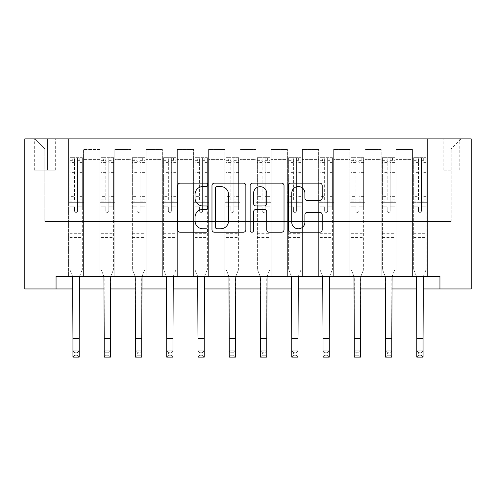 <?xml version="1.0" encoding="UTF-8"?>
<svg xmlns="http://www.w3.org/2000/svg" width="496" height="496" viewBox="0 0 496 496"><rect width="100%" height="100%" fill="white"/><g stroke="black" fill="none" stroke-linecap="round" stroke-linejoin="round"><path stroke-width="0.37" stroke-dasharray="2.48 1.86" d="M207.985 184.847A1.717 1.717 0 0 0 206.268 183.129L180.191 183.129A2.455 2.455 0 0 0 177.735 185.578L177.735 229.766A2.455 2.455 0 0 0 180.191 232.221L206.268 232.221A1.717 1.717 0 0 0 207.985 230.504A1.717 1.717 0 0 0 206.268 228.786L202.895 228.786A7.855 7.855 0 0 1 195.04 220.931L195.04 217.248A7.855 7.855 0 0 1 202.895 209.393L206.268 209.393A1.717 1.717 0 0 0 207.985 207.675A1.717 1.717 0 0 0 206.268 205.958L202.895 205.958A7.855 7.855 0 0 1 195.04 198.102L195.04 194.42A7.855 7.855 0 0 1 202.895 186.564L206.268 186.564A1.717 1.717 0 0 0 207.985 184.847M451.193 138.899L443.188 138.899L451.193 138.899M451.193 170.159L443.188 170.159L451.193 170.159M56.06 288.951L56.06 276.446L56.06 288.951L56.06 276.446L439.94 276.446L56.06 276.446L439.94 276.446L439.94 288.951L24.8 288.951L24.8 138.899L471.2 138.899L471.2 288.951L439.94 288.951L439.94 276.446L439.94 288.951M68.566 276.446L83.57 276.446L68.566 276.446L83.57 276.446L68.566 276.446L68.566 138.899L34.801 138.899L461.199 138.899L427.434 138.899L427.434 276.446L412.43 276.446L427.434 276.446L412.43 276.446L427.434 276.446L427.434 138.899L427.434 202.672L427.434 148.905L451.193 148.905L427.434 148.905L427.434 138.899L68.566 138.899L68.566 202.672L83.57 202.672L83.57 159.408L83.57 276.446L83.57 149.401L83.57 276.446L83.57 202.672L68.566 202.672L68.566 148.905L44.807 148.905L68.566 148.905L68.566 138.899L68.566 276.446M99.826 276.446L114.83 276.446L99.826 276.446L114.83 276.446L99.826 276.446L99.826 149.401L83.57 149.401L99.826 149.401L99.826 276.446L99.826 202.672L114.83 202.672L114.83 159.408L114.83 276.446L114.83 149.401L114.83 276.446L114.83 202.672L99.826 202.672L99.826 159.408L99.826 276.446M131.087 276.446L146.091 276.446L131.087 276.446L146.091 276.446L131.087 276.446L131.087 149.401L114.83 149.401L114.83 159.408L114.83 149.401L131.087 149.401L131.087 276.446L131.087 202.672L146.091 202.672L146.091 159.408L146.091 276.446L146.091 149.401L146.091 276.446L146.091 202.672L131.087 202.672L131.087 159.408L131.087 202.672L146.091 202.672L131.087 202.672L131.087 276.446M162.347 276.446L177.351 276.446L162.347 276.446L177.351 276.446L162.347 276.446L162.347 149.401L146.091 149.401L146.091 159.408L146.091 149.401L162.347 149.401L162.347 276.446L162.347 202.672L177.351 202.672L177.351 159.408L177.351 276.446L177.351 149.401L177.351 276.446L177.351 202.672L162.347 202.672L162.347 159.408L162.347 202.672L177.351 202.672L162.347 202.672L162.347 276.446M193.607 276.446L208.611 276.446L193.607 276.446L208.611 276.446L193.607 276.446L193.607 149.401L177.351 149.401L177.351 159.408L177.351 149.401L193.607 149.401L193.607 276.446L193.607 202.672L208.611 202.672L208.611 159.408L208.611 276.446L208.611 149.401L208.611 276.446L208.611 202.672L193.607 202.672L193.607 159.408L193.607 202.672L208.611 202.672L193.607 202.672L193.607 276.446M224.868 276.446L239.872 276.446L224.868 276.446L239.872 276.446L224.868 276.446L224.868 149.401L208.611 149.401L208.611 159.408L208.611 149.401L224.868 149.401L224.868 276.446L224.868 202.672L239.872 202.672L239.872 159.408L239.872 276.446L239.872 149.401L239.872 276.446L239.872 202.672L224.868 202.672L224.868 159.408L224.868 202.672L239.872 202.672L224.868 202.672L224.868 276.446M256.128 276.446L271.132 276.446L256.128 276.446L271.132 276.446L256.128 276.446L256.128 149.401L239.872 149.401L239.872 159.408L239.872 149.401L256.128 149.401L256.128 276.446L256.128 202.672L271.132 202.672L271.132 159.408L271.132 276.446L271.132 149.401L271.132 276.446L271.132 202.672L256.128 202.672L256.128 159.408L256.128 202.672L271.132 202.672L256.128 202.672L256.128 276.446M287.389 276.446L302.393 276.446L287.389 276.446L302.393 276.446L287.389 276.446L287.389 149.401L271.132 149.401L271.132 159.408L271.132 149.401L287.389 149.401L287.389 276.446L287.389 202.672L302.393 202.672L302.393 159.408L302.393 276.446L302.393 149.401L302.393 276.446L302.393 202.672L287.389 202.672L287.389 159.408L287.389 202.672L302.393 202.672L287.389 202.672L287.389 276.446M318.649 276.446L333.653 276.446L318.649 276.446L333.653 276.446L318.649 276.446L318.649 149.401L302.393 149.401L302.393 159.408L302.393 149.401L318.649 149.401L318.649 276.446L318.649 202.672L333.653 202.672L333.653 159.408L333.653 276.446L333.653 149.401L333.653 276.446L333.653 202.672L318.649 202.672L318.649 159.408L318.649 202.672L333.653 202.672L318.649 202.672L318.649 276.446M349.909 276.446L364.913 276.446L349.909 276.446L364.913 276.446L349.909 276.446L349.909 149.401L333.653 149.401L333.653 159.408L333.653 149.401L349.909 149.401L349.909 276.446L349.909 202.672L364.913 202.672L364.913 159.408L364.913 276.446L364.913 149.401L364.913 276.446L364.913 202.672L349.909 202.672L349.909 159.408L349.909 202.672L364.913 202.672L349.909 202.672L349.909 276.446M381.17 276.446L396.174 276.446L381.17 276.446L396.174 276.446L381.17 276.446L381.17 149.401L364.913 149.401L364.913 159.408L364.913 149.401L381.17 149.401L381.17 276.446L381.17 202.672L396.174 202.672L396.174 159.408L396.174 276.446L396.174 149.401L396.174 276.446L396.174 202.672L381.17 202.672L381.17 159.408L381.17 202.672L396.174 202.672L381.17 202.672L381.17 276.446M42.055 138.899L34.305 138.899L42.055 138.899L42.055 170.159L34.305 170.159L47.56 170.159L42.055 170.159L42.055 138.899M47.56 138.899L55.31 138.899L47.56 138.899L47.56 170.159L55.31 170.159L47.56 170.159L47.56 138.899M72.943 288.951L79.193 288.951M104.203 288.951L110.453 288.951M135.464 288.951L141.713 288.951M166.724 288.951L172.974 288.951M197.985 288.951L204.234 288.951M229.245 288.951L235.495 288.951M260.505 288.951L266.755 288.951M291.766 288.951L298.015 288.951M323.026 288.951L329.276 288.951M354.287 288.951L360.536 288.951M385.547 288.951L391.797 288.951M416.807 288.951L423.057 288.951M44.807 221.427L44.807 148.905L34.801 138.899L44.807 148.905L44.807 221.427L451.193 221.427L44.807 221.427M451.193 221.427L451.193 148.905L451.193 221.427M412.43 202.672L427.434 202.672L427.434 276.446L427.434 202.672L412.43 202.672L412.43 159.408L412.43 202.672L427.434 202.672L412.43 202.672L412.43 276.446L412.43 149.401L396.174 149.401L396.174 159.408L396.174 149.401L412.43 149.401L412.43 276.446L412.43 202.672M68.566 202.672L83.57 202.672L68.566 202.672M99.826 149.401L83.57 149.401L99.826 149.401L99.826 159.408L99.826 149.401M99.826 202.672L114.83 202.672L99.826 202.672M131.087 159.408L131.087 149.401L131.087 159.408L114.83 159.408L131.087 159.408M162.347 159.408L162.347 149.401L162.347 159.408L146.091 159.408L162.347 159.408M193.607 159.408L193.607 149.401L193.607 159.408L177.351 159.408L193.607 159.408M224.868 159.408L224.868 149.401L224.868 159.408L208.611 159.408L224.868 159.408M256.128 159.408L256.128 149.401L256.128 159.408L239.872 159.408L256.128 159.408M287.389 159.408L287.389 149.401L287.389 159.408L271.132 159.408L287.389 159.408M318.649 159.408L318.649 149.401L318.649 159.408L302.393 159.408L318.649 159.408M349.909 159.408L349.909 149.401L349.909 159.408L333.653 159.408L349.909 159.408M381.17 159.408L381.17 149.401L381.17 159.408L364.913 159.408L381.17 159.408M412.43 159.408L412.43 149.401L412.43 159.408L396.174 159.408L412.43 159.408M131.087 149.401L114.83 149.401L131.087 149.401M162.347 149.401L146.091 149.401L162.347 149.401M193.607 149.401L177.351 149.401L193.607 149.401M224.868 149.401L208.611 149.401L224.868 149.401M256.128 149.401L239.872 149.401L256.128 149.401M287.389 149.401L271.132 149.401L287.389 149.401M318.649 149.401L302.393 149.401L318.649 149.401M349.909 149.401L333.653 149.401L349.909 149.401M381.17 149.401L364.913 149.401L381.17 149.401M412.43 149.401L396.174 149.401L412.43 149.401M461.199 138.899L451.193 148.905L461.199 138.899M245.855 229.766L245.855 185.578A2.455 2.455 0 0 0 243.4 183.129L214.433 183.129A2.455 2.455 0 0 0 211.978 185.578L211.978 229.766A2.455 2.455 0 0 0 214.433 232.221L243.4 232.221A2.455 2.455 0 0 0 245.855 229.766M217.13 186.564A1.717 1.717 0 0 0 215.413 188.282L215.413 227.069A1.717 1.717 0 0 0 217.13 228.786L220.689 228.786A7.855 7.855 0 0 0 228.544 220.931L228.544 194.42A7.855 7.855 0 0 0 220.689 186.564L217.13 186.564M252.6 183.129L281.567 183.129A2.455 2.455 0 0 1 284.022 185.578L284.022 229.766A2.455 2.455 0 0 1 281.567 232.221L269.173 232.221A2.455 2.455 0 0 1 266.718 229.766L266.718 211.848A2.455 2.455 0 0 0 264.263 209.393L256.041 209.393A2.455 2.455 0 0 0 253.586 211.848L253.586 230.504A1.717 1.717 0 0 1 251.869 232.221A1.717 1.717 0 0 1 250.145 230.504L250.145 185.578A2.455 2.455 0 0 1 252.6 183.129M266.718 193.254A6.566 6.566 0 0 0 260.152 186.688A6.566 6.566 0 0 0 253.586 193.254L253.586 203.503A2.455 2.455 0 0 0 256.041 205.958L264.263 205.958A2.455 2.455 0 0 0 266.718 203.503L266.718 193.254M307.346 200.434L319.74 200.434A2.455 2.455 0 0 0 322.195 197.978L322.195 185.578A2.455 2.455 0 0 0 319.74 183.129L290.774 183.129A2.455 2.455 0 0 0 288.319 185.578L288.319 229.766A2.455 2.455 0 0 0 290.774 232.221L319.74 232.221A2.455 2.455 0 0 0 322.195 229.766L322.195 214.793A2.455 2.455 0 0 0 319.74 212.338L307.346 212.338A2.455 2.455 0 0 0 304.891 214.793L304.891 222.22A6.566 6.566 0 0 1 298.319 228.786A6.566 6.566 0 0 1 291.753 222.22L291.753 193.13A6.566 6.566 0 0 1 298.319 186.564A6.566 6.566 0 0 1 304.891 193.13L304.891 197.978A2.455 2.455 0 0 0 307.346 200.434M77.568 210.924A1.5 1.5 0 0 1 76.068 212.424A1.5 1.5 0 0 0 77.568 210.924L77.568 206.869L77.568 210.924M69.88 157.66L72.317 157.66L72.317 160.909L69.818 160.909L69.818 157.66L82.317 157.66L82.317 269.446L82.317 206.869L77.568 206.869L77.568 199.789L82.317 199.789M82.317 157.66L82.317 206.869L77.568 206.869L77.568 161.566C76.57 160.692 75.572 160.692 74.567 161.566L74.567 196.658L69.818 196.658L69.818 269.446L72.645 276.446M69.818 160.909L69.818 196.658M69.818 157.66L69.818 269.446L72.943 277.183L72.943 350.846L79.193 350.846L72.943 350.846L72.943 357.101L79.193 357.101L79.193 350.846L77.32 352.724L77.32 355.223L74.815 355.223L74.815 352.724L77.32 352.724M72.317 157.66L82.255 157.66M72.317 160.909L79.819 160.909L79.819 157.66M82.317 160.909L69.88 160.909M82.255 160.909L79.819 160.909M69.818 199.789L74.567 199.789L74.567 157.964L77.568 157.964L77.568 199.789M74.567 210.924A1.5 1.5 0 0 0 76.068 212.424A1.5 1.5 0 0 1 74.567 210.924L74.567 206.869L74.567 210.924M79.49 276.446L82.317 269.446L79.193 277.183L79.193 350.846M74.567 199.789L74.567 196.658M69.818 238.936L82.317 238.936M79.193 357.101L77.32 355.223M74.815 355.223L72.943 357.101M74.815 352.724L72.943 350.846M77.568 161.566L77.568 157.964M74.567 161.566L74.567 157.964M108.829 210.924A1.5 1.5 0 0 1 107.328 212.424A1.5 1.5 0 0 0 108.829 210.924L108.829 206.869L108.829 210.924M101.141 157.66L103.577 157.66L103.577 160.909L101.079 160.909L101.079 157.66L113.578 157.66L113.578 269.446L113.578 206.869L108.829 206.869L108.829 199.789L113.578 199.789M113.578 157.66L113.578 206.869L108.829 206.869L108.829 161.566C107.83 160.692 106.832 160.692 105.828 161.566L105.828 196.658L101.079 196.658L101.079 269.446L103.906 276.446M101.079 160.909L101.079 196.658M101.079 157.66L101.079 269.446L104.203 277.183L104.203 350.846L110.453 350.846L104.203 350.846L104.203 357.101L110.453 357.101L110.453 350.846L108.581 352.724L108.581 355.223L106.076 355.223L106.076 352.724L108.581 352.724M103.577 157.66L113.516 157.66M103.577 160.909L111.079 160.909L111.079 157.66M113.578 160.909L101.141 160.909M113.516 160.909L111.079 160.909M101.079 199.789L105.828 199.789L105.828 157.964L108.829 157.964L108.829 199.789M105.828 210.924A1.5 1.5 0 0 0 107.328 212.424A1.5 1.5 0 0 1 105.828 210.924L105.828 206.869L105.828 210.924M110.751 276.446L113.578 269.446L110.453 277.183L110.453 350.846M105.828 199.789L105.828 196.658M101.079 238.936L113.578 238.936M110.453 357.101L108.581 355.223M106.076 355.223L104.203 357.101M106.076 352.724L104.203 350.846M108.829 161.566L108.829 157.964M105.828 161.566L105.828 157.964M140.089 210.924A1.5 1.5 0 0 1 138.589 212.424A1.5 1.5 0 0 0 140.089 210.924L140.089 206.869L140.089 210.924M132.401 157.66L134.838 157.66L134.838 160.909L132.339 160.909L132.339 157.66L144.838 157.66L144.838 269.446L144.838 206.869L140.089 206.869L140.089 199.789L144.838 199.789M144.838 157.66L144.838 206.869L140.089 206.869L140.089 161.566C139.091 160.692 138.093 160.692 137.088 161.566L137.088 196.658L132.339 196.658L132.339 269.446L135.166 276.446M132.339 160.909L132.339 196.658M132.339 157.66L132.339 269.446L135.464 277.183L135.464 350.846L141.713 350.846L135.464 350.846L135.464 357.101L141.713 357.101L141.713 350.846L139.841 352.724L139.841 355.223L137.336 355.223L137.336 352.724L139.841 352.724M134.838 157.66L144.776 157.66M134.838 160.909L142.34 160.909L142.34 157.66M144.838 160.909L132.401 160.909M144.776 160.909L142.34 160.909M132.339 199.789L137.088 199.789L137.088 157.964L140.089 157.964L140.089 199.789M137.088 210.924A1.5 1.5 0 0 0 138.589 212.424A1.5 1.5 0 0 1 137.088 210.924L137.088 206.869L137.088 210.924M142.011 276.446L144.838 269.446L141.713 277.183L141.713 350.846M137.088 199.789L137.088 196.658M132.339 238.936L144.838 238.936M141.713 357.101L139.841 355.223M137.336 355.223L135.464 357.101M137.336 352.724L135.464 350.846M140.089 161.566L140.089 157.964M137.088 161.566L137.088 157.964M171.349 210.924A1.5 1.5 0 0 1 169.849 212.424A1.5 1.5 0 0 0 171.349 210.924L171.349 206.869L171.349 210.924M163.661 157.66L166.098 157.66L166.098 160.909L163.599 160.909L163.599 157.66L176.099 157.66L176.099 269.446L176.099 206.869L171.349 206.869L171.349 199.789L176.099 199.789M176.099 157.66L176.099 206.869L171.349 206.869L171.349 161.566C170.351 160.692 169.353 160.692 168.349 161.566L168.349 196.658L163.599 196.658L163.599 269.446L166.427 276.446M163.599 160.909L163.599 196.658M163.599 157.66L163.599 269.446L166.724 277.183L166.724 350.846L172.974 350.846L166.724 350.846L166.724 357.101L172.974 357.101L172.974 350.846L171.101 352.724L171.101 355.223L168.597 355.223L168.597 352.724L171.101 352.724M166.098 157.66L176.037 157.66M166.098 160.909L173.6 160.909L173.6 157.66M176.099 160.909L163.661 160.909M176.037 160.909L173.6 160.909M163.599 199.789L168.349 199.789L168.349 157.964L171.349 157.964L171.349 199.789M168.349 210.924A1.5 1.5 0 0 0 169.849 212.424A1.5 1.5 0 0 1 168.349 210.924L168.349 206.869L168.349 210.924M173.271 276.446L176.099 269.446L172.974 277.183L172.974 350.846M168.349 199.789L168.349 196.658M163.599 238.936L176.099 238.936M172.974 357.101L171.101 355.223M168.597 355.223L166.724 357.101M168.597 352.724L166.724 350.846M171.349 161.566L171.349 157.964M168.349 161.566L168.349 157.964M202.61 210.924A1.5 1.5 0 0 1 201.109 212.424A1.5 1.5 0 0 0 202.61 210.924L202.61 206.869L202.61 210.924M194.922 157.66L197.358 157.66L197.358 160.909L194.86 160.909L194.86 157.66L207.359 157.66L207.359 269.446L207.359 206.869L202.61 206.869L202.61 199.789L207.359 199.789M207.359 157.66L207.359 206.869L202.61 206.869L202.61 161.566C201.612 160.692 200.613 160.692 199.609 161.566L199.609 196.658L194.86 196.658L194.86 269.446L197.687 276.446M194.86 160.909L194.86 196.658M194.86 157.66L194.86 269.446L197.985 277.183L197.985 350.846L204.234 350.846L197.985 350.846L197.985 357.101L204.234 357.101L204.234 350.846L202.362 352.724L202.362 355.223L199.857 355.223L199.857 352.724L202.362 352.724M197.358 157.66L207.297 157.66M197.358 160.909L204.86 160.909L204.86 157.66M207.359 160.909L194.922 160.909M207.297 160.909L204.86 160.909M194.86 199.789L199.609 199.789L199.609 157.964L202.61 157.964L202.61 199.789M199.609 210.924A1.5 1.5 0 0 0 201.109 212.424A1.5 1.5 0 0 1 199.609 210.924L199.609 206.869L199.609 210.924M204.532 276.446L207.359 269.446L204.234 277.183L204.234 350.846M199.609 199.789L199.609 196.658M194.86 238.936L207.359 238.936M204.234 357.101L202.362 355.223M199.857 355.223L197.985 357.101M199.857 352.724L197.985 350.846M202.61 161.566L202.61 157.964M199.609 161.566L199.609 157.964M233.87 210.924A1.5 1.5 0 0 1 232.37 212.424A1.5 1.5 0 0 0 233.87 210.924L233.87 206.869L233.87 210.924M226.182 157.66L228.619 157.66L228.619 160.909L226.12 160.909L226.12 157.66L238.619 157.66L238.619 269.446L238.619 206.869L233.87 206.869L233.87 199.789L238.619 199.789M238.619 157.66L238.619 206.869L233.87 206.869L233.87 161.566C232.872 160.692 231.874 160.692 230.869 161.566L230.869 196.658L226.12 196.658L226.12 269.446L228.947 276.446M226.12 160.909L226.12 196.658M226.12 157.66L226.12 269.446L229.245 277.183L229.245 350.846L235.495 350.846L229.245 350.846L229.245 357.101L235.495 357.101L235.495 350.846L233.622 352.724L233.622 355.223L231.117 355.223L231.117 352.724L233.622 352.724M228.619 157.66L238.557 157.66M228.619 160.909L236.121 160.909L236.121 157.66M238.619 160.909L226.182 160.909M238.557 160.909L236.121 160.909M226.12 199.789L230.869 199.789L230.869 157.964L233.87 157.964L233.87 199.789M230.869 210.924A1.5 1.5 0 0 0 232.37 212.424A1.5 1.5 0 0 1 230.869 210.924L230.869 206.869L230.869 210.924M235.792 276.446L238.619 269.446L235.495 277.183L235.495 350.846M230.869 199.789L230.869 196.658M226.12 238.936L238.619 238.936M235.495 357.101L233.622 355.223M231.117 355.223L229.245 357.101M231.117 352.724L229.245 350.846M233.87 161.566L233.87 157.964M230.869 161.566L230.869 157.964M265.131 210.924A1.5 1.5 0 0 1 263.63 212.424A1.5 1.5 0 0 0 265.131 210.924L265.131 206.869L265.131 210.924M257.443 157.66L259.879 157.66L259.879 160.909L257.381 160.909L257.381 157.66L269.88 157.66L269.88 269.446L269.88 206.869L265.131 206.869L265.131 199.789L269.88 199.789M269.88 157.66L269.88 206.869L265.131 206.869L265.131 161.566C264.132 160.692 263.134 160.692 262.13 161.566L262.13 196.658L257.381 196.658L257.381 269.446L260.208 276.446M257.381 160.909L257.381 196.658M257.381 157.66L257.381 269.446L260.505 277.183L260.505 350.846L266.755 350.846L260.505 350.846L260.505 357.101L266.755 357.101L266.755 350.846L264.883 352.724L264.883 355.223L262.378 355.223L262.378 352.724L264.883 352.724M259.879 157.66L269.818 157.66M259.879 160.909L267.381 160.909L267.381 157.66M269.88 160.909L257.443 160.909M269.818 160.909L267.381 160.909M257.381 199.789L262.13 199.789L262.13 157.964L265.131 157.964L265.131 199.789M262.13 210.924A1.5 1.5 0 0 0 263.63 212.424A1.5 1.5 0 0 1 262.13 210.924L262.13 206.869L262.13 210.924M267.053 276.446L269.88 269.446L266.755 277.183L266.755 350.846M262.13 199.789L262.13 196.658M257.381 238.936L269.88 238.936M266.755 357.101L264.883 355.223M262.378 355.223L260.505 357.101M262.378 352.724L260.505 350.846M265.131 161.566L265.131 157.964M262.13 161.566L262.13 157.964M296.391 210.924A1.5 1.5 0 0 1 294.891 212.424A1.5 1.5 0 0 0 296.391 210.924L296.391 206.869L296.391 210.924M288.703 157.66L291.14 157.66L291.14 160.909L288.641 160.909L288.641 157.66L301.14 157.66L301.14 269.446L301.14 206.869L296.391 206.869L296.391 199.789L301.14 199.789M301.14 157.66L301.14 206.869L296.391 206.869L296.391 161.566C295.393 160.692 294.395 160.692 293.39 161.566L293.39 196.658L288.641 196.658L288.641 269.446L291.468 276.446M288.641 160.909L288.641 196.658M288.641 157.66L288.641 269.446L291.766 277.183L291.766 350.846L298.015 350.846L291.766 350.846L291.766 357.101L298.015 357.101L298.015 350.846L296.143 352.724L296.143 355.223L293.638 355.223L293.638 352.724L296.143 352.724M291.14 157.66L301.078 157.66M291.14 160.909L298.642 160.909L298.642 157.66M301.14 160.909L288.703 160.909M301.078 160.909L298.642 160.909M288.641 199.789L293.39 199.789L293.39 157.964L296.391 157.964L296.391 199.789M293.39 210.924A1.5 1.5 0 0 0 294.891 212.424A1.5 1.5 0 0 1 293.39 210.924L293.39 206.869L293.39 210.924M298.313 276.446L301.14 269.446L298.015 277.183L298.015 350.846M293.39 199.789L293.39 196.658M288.641 238.936L301.14 238.936M298.015 357.101L296.143 355.223M293.638 355.223L291.766 357.101M293.638 352.724L291.766 350.846M296.391 161.566L296.391 157.964M293.39 161.566L293.39 157.964M327.651 210.924A1.5 1.5 0 0 1 326.151 212.424A1.5 1.5 0 0 0 327.651 210.924L327.651 206.869L327.651 210.924M319.963 157.66L322.4 157.66L322.4 160.909L319.901 160.909L319.901 157.66L332.401 157.66L332.401 269.446L332.401 206.869L327.651 206.869L327.651 199.789L332.401 199.789M332.401 157.66L332.401 206.869L327.651 206.869L327.651 161.566C326.653 160.692 325.655 160.692 324.651 161.566L324.651 196.658L319.901 196.658L319.901 269.446L322.729 276.446M319.901 160.909L319.901 196.658M319.901 157.66L319.901 269.446L323.026 277.183L323.026 350.846L329.276 350.846L323.026 350.846L323.026 357.101L329.276 357.101L329.276 350.846L327.403 352.724L327.403 355.223L324.899 355.223L324.899 352.724L327.403 352.724M322.4 157.66L332.339 157.66M322.4 160.909L329.902 160.909L329.902 157.66M332.401 160.909L319.963 160.909M332.339 160.909L329.902 160.909M319.901 199.789L324.651 199.789L324.651 157.964L327.651 157.964L327.651 199.789M324.651 210.924A1.5 1.5 0 0 0 326.151 212.424A1.5 1.5 0 0 1 324.651 210.924L324.651 206.869L324.651 210.924M329.573 276.446L332.401 269.446L329.276 277.183L329.276 350.846M324.651 199.789L324.651 196.658M319.901 238.936L332.401 238.936M329.276 357.101L327.403 355.223M324.899 355.223L323.026 357.101M324.899 352.724L323.026 350.846M327.651 161.566L327.651 157.964M324.651 161.566L324.651 157.964M358.912 210.924A1.5 1.5 0 0 1 357.411 212.424A1.5 1.5 0 0 0 358.912 210.924L358.912 206.869L358.912 210.924M351.224 157.66L353.66 157.66L353.66 160.909L351.162 160.909L351.162 157.66L363.661 157.66L363.661 269.446L363.661 206.869L358.912 206.869L358.912 199.789L363.661 199.789M363.661 157.66L363.661 206.869L358.912 206.869L358.912 161.566C357.914 160.692 356.915 160.692 355.911 161.566L355.911 196.658L351.162 196.658L351.162 269.446L353.989 276.446M351.162 160.909L351.162 196.658M351.162 157.66L351.162 269.446L354.287 277.183L354.287 350.846L360.536 350.846L354.287 350.846L354.287 357.101L360.536 357.101L360.536 350.846L358.664 352.724L358.664 355.223L356.159 355.223L356.159 352.724L358.664 352.724M353.66 157.66L363.599 157.66M353.66 160.909L361.162 160.909L361.162 157.66M363.661 160.909L351.224 160.909M363.599 160.909L361.162 160.909M351.162 199.789L355.911 199.789L355.911 157.964L358.912 157.964L358.912 199.789M355.911 210.924A1.5 1.5 0 0 0 357.411 212.424A1.5 1.5 0 0 1 355.911 210.924L355.911 206.869L355.911 210.924M360.834 276.446L363.661 269.446L360.536 277.183L360.536 350.846M355.911 199.789L355.911 196.658M351.162 238.936L363.661 238.936M360.536 357.101L358.664 355.223M356.159 355.223L354.287 357.101M356.159 352.724L354.287 350.846M358.912 161.566L358.912 157.964M355.911 161.566L355.911 157.964M390.172 210.924A1.5 1.5 0 0 1 388.672 212.424A1.5 1.5 0 0 0 390.172 210.924L390.172 206.869L390.172 210.924M382.484 157.66L384.921 157.66L384.921 160.909L382.422 160.909L382.422 157.66L394.921 157.66L394.921 269.446L394.921 206.869L390.172 206.869L390.172 199.789L394.921 199.789M394.921 157.66L394.921 206.869L390.172 206.869L390.172 161.566C389.174 160.692 388.176 160.692 387.171 161.566L387.171 196.658L382.422 196.658L382.422 269.446L385.249 276.446M382.422 160.909L382.422 196.658M382.422 157.66L382.422 269.446L385.547 277.183L385.547 350.846L391.797 350.846L385.547 350.846L385.547 357.101L391.797 357.101L391.797 350.846L389.924 352.724L389.924 355.223L387.419 355.223L387.419 352.724L389.924 352.724M384.921 157.66L394.859 157.66M384.921 160.909L392.423 160.909L392.423 157.66M394.921 160.909L382.484 160.909M394.859 160.909L392.423 160.909M382.422 199.789L387.171 199.789L387.171 157.964L390.172 157.964L390.172 199.789M387.171 210.924A1.5 1.5 0 0 0 388.672 212.424A1.5 1.5 0 0 1 387.171 210.924L387.171 206.869L387.171 210.924M392.094 276.446L394.921 269.446L391.797 277.183L391.797 350.846M387.171 199.789L387.171 196.658M382.422 238.936L394.921 238.936M391.797 357.101L389.924 355.223M387.419 355.223L385.547 357.101M387.419 352.724L385.547 350.846M390.172 161.566L390.172 157.964M387.171 161.566L387.171 157.964M421.433 210.924A1.5 1.5 0 0 1 419.932 212.424A1.5 1.5 0 0 0 421.433 210.924L421.433 206.869L421.433 210.924M413.745 157.66L416.181 157.66L416.181 160.909L413.683 160.909L413.683 157.66L426.182 157.66L426.182 269.446L426.182 206.869L421.433 206.869L421.433 199.789L426.182 199.789M426.182 157.66L426.182 206.869L421.433 206.869L421.433 161.566C420.434 160.692 419.436 160.692 418.432 161.566L418.432 196.658L413.683 196.658L413.683 269.446L416.51 276.446M413.683 160.909L413.683 196.658M413.683 157.66L413.683 269.446L416.807 277.183L416.807 350.846L423.057 350.846L416.807 350.846L416.807 357.101L423.057 357.101L423.057 350.846L421.185 352.724L421.185 355.223L418.68 355.223L418.68 352.724L421.185 352.724M416.181 157.66L426.12 157.66M416.181 160.909L423.683 160.909L423.683 157.66M426.182 160.909L413.745 160.909M426.12 160.909L423.683 160.909M413.683 199.789L418.432 199.789L418.432 157.964L421.433 157.964L421.433 199.789M418.432 210.924A1.5 1.5 0 0 0 419.932 212.424A1.5 1.5 0 0 1 418.432 210.924L418.432 206.869L418.432 210.924M423.355 276.446L426.182 269.446L423.057 277.183L423.057 350.846M418.432 199.789L418.432 196.658M413.683 238.936L426.182 238.936M423.057 357.101L421.185 355.223M418.68 355.223L416.807 357.101M418.68 352.724L416.807 350.846M421.433 161.566L421.433 157.964M418.432 161.566L418.432 157.964M99.826 159.408L83.57 159.408L99.826 159.408M77.568 170.866L82.317 170.866M82.317 172.651L77.568 172.651M82.317 196.658L77.568 196.658M69.818 233.684L82.317 233.684M69.818 206.869L74.567 206.869L69.818 206.869M77.568 201.209L82.317 201.209M69.818 201.209L74.567 201.209M82.317 198.078L77.568 198.078M74.567 198.078L69.818 198.078M69.818 170.866L74.567 170.866M74.567 172.651L69.818 172.651M77.568 160.648L82.317 160.648M82.317 162.434L77.568 162.434M69.818 160.648L74.567 160.648M74.567 162.434L69.818 162.434M69.818 237.522L82.317 237.522M72.943 338.34L79.193 338.34M108.829 170.866L113.578 170.866M113.578 172.651L108.829 172.651M113.578 196.658L108.829 196.658M101.079 233.684L113.578 233.684M101.079 206.869L105.828 206.869L101.079 206.869M108.829 201.209L113.578 201.209M101.079 201.209L105.828 201.209M113.578 198.078L108.829 198.078M105.828 198.078L101.079 198.078M101.079 170.866L105.828 170.866M105.828 172.651L101.079 172.651M108.829 160.648L113.578 160.648M113.578 162.434L108.829 162.434M101.079 160.648L105.828 160.648M105.828 162.434L101.079 162.434M101.079 237.522L113.578 237.522M104.203 338.34L110.453 338.34M140.089 170.866L144.838 170.866M144.838 172.651L140.089 172.651M144.838 196.658L140.089 196.658M132.339 233.684L144.838 233.684M132.339 206.869L137.088 206.869L132.339 206.869M140.089 201.209L144.838 201.209M132.339 201.209L137.088 201.209M144.838 198.078L140.089 198.078M137.088 198.078L132.339 198.078M132.339 170.866L137.088 170.866M137.088 172.651L132.339 172.651M140.089 160.648L144.838 160.648M144.838 162.434L140.089 162.434M132.339 160.648L137.088 160.648M137.088 162.434L132.339 162.434M132.339 237.522L144.838 237.522M135.464 338.34L141.713 338.34M171.349 170.866L176.099 170.866M176.099 172.651L171.349 172.651M176.099 196.658L171.349 196.658M163.599 233.684L176.099 233.684M163.599 206.869L168.349 206.869L163.599 206.869M171.349 201.209L176.099 201.209M163.599 201.209L168.349 201.209M176.099 198.078L171.349 198.078M168.349 198.078L163.599 198.078M163.599 170.866L168.349 170.866M168.349 172.651L163.599 172.651M171.349 160.648L176.099 160.648M176.099 162.434L171.349 162.434M163.599 160.648L168.349 160.648M168.349 162.434L163.599 162.434M163.599 237.522L176.099 237.522M166.724 338.34L172.974 338.34M202.61 170.866L207.359 170.866M207.359 172.651L202.61 172.651M207.359 196.658L202.61 196.658M194.86 233.684L207.359 233.684M194.86 206.869L199.609 206.869L194.86 206.869M202.61 201.209L207.359 201.209M194.86 201.209L199.609 201.209M207.359 198.078L202.61 198.078M199.609 198.078L194.86 198.078M194.86 170.866L199.609 170.866M199.609 172.651L194.86 172.651M202.61 160.648L207.359 160.648M207.359 162.434L202.61 162.434M194.86 160.648L199.609 160.648M199.609 162.434L194.86 162.434M194.86 237.522L207.359 237.522M197.985 338.34L204.234 338.34M233.87 170.866L238.619 170.866M238.619 172.651L233.87 172.651M238.619 196.658L233.87 196.658M226.12 233.684L238.619 233.684M226.12 206.869L230.869 206.869L226.12 206.869M233.87 201.209L238.619 201.209M226.12 201.209L230.869 201.209M238.619 198.078L233.87 198.078M230.869 198.078L226.12 198.078M226.12 170.866L230.869 170.866M230.869 172.651L226.12 172.651M233.87 160.648L238.619 160.648M238.619 162.434L233.87 162.434M226.12 160.648L230.869 160.648M230.869 162.434L226.12 162.434M226.12 237.522L238.619 237.522M229.245 338.34L235.495 338.34M265.131 170.866L269.88 170.866M269.88 172.651L265.131 172.651M269.88 196.658L265.131 196.658M257.381 233.684L269.88 233.684M257.381 206.869L262.13 206.869L257.381 206.869M265.131 201.209L269.88 201.209M257.381 201.209L262.13 201.209M269.88 198.078L265.131 198.078M262.13 198.078L257.381 198.078M257.381 170.866L262.13 170.866M262.13 172.651L257.381 172.651M265.131 160.648L269.88 160.648M269.88 162.434L265.131 162.434M257.381 160.648L262.13 160.648M262.13 162.434L257.381 162.434M257.381 237.522L269.88 237.522M260.505 338.34L266.755 338.34M296.391 170.866L301.14 170.866M301.14 172.651L296.391 172.651M301.14 196.658L296.391 196.658M288.641 233.684L301.14 233.684M288.641 206.869L293.39 206.869L288.641 206.869M296.391 201.209L301.14 201.209M288.641 201.209L293.39 201.209M301.14 198.078L296.391 198.078M293.39 198.078L288.641 198.078M288.641 170.866L293.39 170.866M293.39 172.651L288.641 172.651M296.391 160.648L301.14 160.648M301.14 162.434L296.391 162.434M288.641 160.648L293.39 160.648M293.39 162.434L288.641 162.434M288.641 237.522L301.14 237.522M291.766 338.34L298.015 338.34M327.651 170.866L332.401 170.866M332.401 172.651L327.651 172.651M332.401 196.658L327.651 196.658M319.901 233.684L332.401 233.684M319.901 206.869L324.651 206.869L319.901 206.869M327.651 201.209L332.401 201.209M319.901 201.209L324.651 201.209M332.401 198.078L327.651 198.078M324.651 198.078L319.901 198.078M319.901 170.866L324.651 170.866M324.651 172.651L319.901 172.651M327.651 160.648L332.401 160.648M332.401 162.434L327.651 162.434M319.901 160.648L324.651 160.648M324.651 162.434L319.901 162.434M319.901 237.522L332.401 237.522M323.026 338.34L329.276 338.34M358.912 170.866L363.661 170.866M363.661 172.651L358.912 172.651M363.661 196.658L358.912 196.658M351.162 233.684L363.661 233.684M351.162 206.869L355.911 206.869L351.162 206.869M358.912 201.209L363.661 201.209M351.162 201.209L355.911 201.209M363.661 198.078L358.912 198.078M355.911 198.078L351.162 198.078M351.162 170.866L355.911 170.866M355.911 172.651L351.162 172.651M358.912 160.648L363.661 160.648M363.661 162.434L358.912 162.434M351.162 160.648L355.911 160.648M355.911 162.434L351.162 162.434M351.162 237.522L363.661 237.522M354.287 338.34L360.536 338.34M390.172 170.866L394.921 170.866M394.921 172.651L390.172 172.651M394.921 196.658L390.172 196.658M382.422 233.684L394.921 233.684M382.422 206.869L387.171 206.869L382.422 206.869M390.172 201.209L394.921 201.209M382.422 201.209L387.171 201.209M394.921 198.078L390.172 198.078M387.171 198.078L382.422 198.078M382.422 170.866L387.171 170.866M387.171 172.651L382.422 172.651M390.172 160.648L394.921 160.648M394.921 162.434L390.172 162.434M382.422 160.648L387.171 160.648M387.171 162.434L382.422 162.434M382.422 237.522L394.921 237.522M385.547 338.34L391.797 338.34M421.433 170.866L426.182 170.866M426.182 172.651L421.433 172.651M426.182 196.658L421.433 196.658M413.683 233.684L426.182 233.684M413.683 206.869L418.432 206.869L413.683 206.869M421.433 201.209L426.182 201.209M413.683 201.209L418.432 201.209M426.182 198.078L421.433 198.078M418.432 198.078L413.683 198.078M413.683 170.866L418.432 170.866M418.432 172.651L413.683 172.651M421.433 160.648L426.182 160.648M426.182 162.434L421.433 162.434M413.683 160.648L418.432 160.648M418.432 162.434L413.683 162.434M413.683 237.522L426.182 237.522M416.807 338.34L423.057 338.34M443.188 170.159L443.188 138.899M34.305 170.159L34.305 138.899M55.31 170.159L55.31 138.899M459.197 170.159L459.197 138.899"/><path stroke-width="0.74" d="M207.985 184.847A1.717 1.717 0 0 0 206.268 183.129L180.191 183.129A2.455 2.455 0 0 0 177.735 185.578L177.735 229.766A2.455 2.455 0 0 0 180.191 232.221L206.268 232.221A1.717 1.717 0 0 0 207.985 230.504A1.717 1.717 0 0 0 206.268 228.786L202.895 228.786A7.855 7.855 0 0 1 195.04 220.931L195.04 217.248A7.855 7.855 0 0 1 202.895 209.393L206.268 209.393A1.717 1.717 0 0 0 207.985 207.675A1.717 1.717 0 0 0 206.268 205.958L202.895 205.958A7.855 7.855 0 0 1 195.04 198.102L195.04 194.42A7.855 7.855 0 0 1 202.895 186.564L206.268 186.564A1.717 1.717 0 0 0 207.985 184.847M319.74 200.434A2.455 2.455 0 0 0 322.195 197.978L322.195 185.578A2.455 2.455 0 0 0 319.74 183.129L290.774 183.129A2.455 2.455 0 0 0 288.319 185.578L288.319 229.766A2.455 2.455 0 0 0 290.774 232.221L319.74 232.221A2.455 2.455 0 0 0 322.195 229.766L322.195 214.793A2.455 2.455 0 0 0 319.74 212.338L307.346 212.338A2.455 2.455 0 0 0 304.891 214.793L304.891 222.22A6.566 6.566 0 0 1 298.319 228.786A6.566 6.566 0 0 1 291.753 222.22L291.753 193.13A6.566 6.566 0 0 1 298.319 186.564A6.566 6.566 0 0 1 304.891 193.13L304.891 197.978A2.455 2.455 0 0 0 307.346 200.434L319.74 200.434M56.06 288.951L56.06 276.446L439.94 276.446L439.94 288.951L471.2 288.951L471.2 138.899L24.8 138.899L24.8 288.951L72.943 288.951M245.855 185.578A2.455 2.455 0 0 0 243.4 183.129L214.433 183.129A2.455 2.455 0 0 0 211.978 185.578L211.978 229.766A2.455 2.455 0 0 0 214.433 232.221L243.4 232.221A2.455 2.455 0 0 0 245.855 229.766L245.855 185.578M252.6 183.129L281.567 183.129A2.455 2.455 0 0 1 284.022 185.578L284.022 229.766A2.455 2.455 0 0 1 281.567 232.221L269.173 232.221A2.455 2.455 0 0 1 266.718 229.766L266.718 211.848A2.455 2.455 0 0 0 264.263 209.393L256.041 209.393A2.455 2.455 0 0 0 253.586 211.848L253.586 230.504A1.717 1.717 0 0 1 251.869 232.221A1.717 1.717 0 0 1 250.145 230.504L250.145 185.578A2.455 2.455 0 0 1 252.6 183.129M79.193 288.951L104.203 288.951M110.453 288.951L135.464 288.951M141.713 288.951L166.724 288.951M172.974 288.951L197.985 288.951M204.234 288.951L229.245 288.951M235.495 288.951L260.505 288.951M266.755 288.951L291.766 288.951M298.015 288.951L323.026 288.951M329.276 288.951L354.287 288.951M360.536 288.951L385.547 288.951M391.797 288.951L416.807 288.951M423.057 288.951L439.94 288.951M217.13 186.564A1.717 1.717 0 0 0 215.413 188.282L215.413 227.069A1.717 1.717 0 0 0 217.13 228.786L220.689 228.786A7.855 7.855 0 0 0 228.544 220.931L228.544 194.42A7.855 7.855 0 0 0 220.689 186.564L217.13 186.564M266.718 193.254A6.566 6.566 0 0 0 260.152 186.688A6.566 6.566 0 0 0 253.586 193.254L253.586 203.503A2.455 2.455 0 0 0 256.041 205.958L264.263 205.958A2.455 2.455 0 0 0 266.718 203.503L266.718 193.254M72.645 276.446L72.943 338.34L79.193 338.34L79.49 276.446M72.943 338.34L72.943 357.101L79.193 357.101L79.193 338.34M103.906 276.446L104.203 338.34L110.453 338.34L110.751 276.446M104.203 338.34L104.203 357.101L110.453 357.101L110.453 338.34M135.166 276.446L135.464 338.34L141.713 338.34L142.011 276.446M135.464 338.34L135.464 357.101L141.713 357.101L141.713 338.34M166.427 276.446L166.724 338.34L172.974 338.34L173.271 276.446M166.724 338.34L166.724 357.101L172.974 357.101L172.974 338.34M197.687 276.446L197.985 338.34L204.234 338.34L204.532 276.446M197.985 338.34L197.985 357.101L204.234 357.101L204.234 338.34M228.947 276.446L229.245 338.34L235.495 338.34L235.792 276.446M229.245 338.34L229.245 357.101L235.495 357.101L235.495 338.34M260.208 276.446L260.505 338.34L266.755 338.34L267.053 276.446M260.505 338.34L260.505 357.101L266.755 357.101L266.755 338.34M291.468 276.446L291.766 338.34L298.015 338.34L298.313 276.446M291.766 338.34L291.766 357.101L298.015 357.101L298.015 338.34M322.729 276.446L323.026 338.34L329.276 338.34L329.573 276.446M323.026 338.34L323.026 357.101L329.276 357.101L329.276 338.34M353.989 276.446L354.287 338.34L360.536 338.34L360.834 276.446M354.287 338.34L354.287 357.101L360.536 357.101L360.536 338.34M385.249 276.446L385.547 338.34L391.797 338.34L392.094 276.446M385.547 338.34L385.547 357.101L391.797 357.101L391.797 338.34M416.51 276.446L416.807 338.34L423.057 338.34L423.355 276.446M416.807 338.34L416.807 357.101L423.057 357.101L423.057 338.34"/></g></svg>
